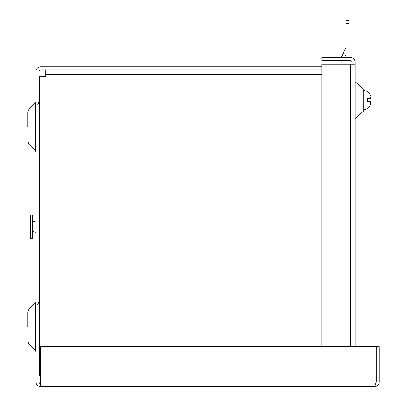 <?xml version="1.0" encoding="UTF-8"?>
<svg xmlns="http://www.w3.org/2000/svg" width="407" height="407" viewBox="0 0 407 407"><rect width="100%" height="100%" fill="white"/><g stroke="black" fill="none" stroke-linecap="round" stroke-linejoin="round"><path stroke-width="0.61" d="M27.727 326.673L27.727 312.327L27.727 326.673M27.727 126.75L27.727 112.403L27.727 126.75M29.085 344.297L35.577 350.788L35.577 302.559L36.045 301.429L35.577 302.559L29.085 309.05L29.085 344.297L27.727 341.02L29.085 344.297M29.085 144.373L35.577 150.865L35.577 102.635L36.045 101.506L35.577 102.635L29.085 109.127L29.085 144.373L27.727 141.097L29.019 144.307M379.273 382.066L376.236 382.066L376.236 346.667L379.273 346.667L379.273 382.066C379.003 384.849 377.472 386.38 374.689 386.65L40.629 386.65A4.584 4.584 0 0 1 36.045 382.066L36.045 71.357A4.584 4.584 0 0 1 40.629 66.773L321.8 66.773M374.689 386.65L376.226 382.066L376.226 346.667L40.629 346.667L40.629 386.65M321.8 69.811L40.629 69.811A1.547 1.547 0 0 0 39.082 71.357L39.082 382.066A1.547 1.547 0 0 0 40.629 383.613M46.011 69.811L46.011 76.475L39.352 76.475L39.352 375.88L40.629 375.88M39.082 76.475L39.352 76.475M39.082 375.88L39.352 375.88M45.747 76.475L45.747 72.848L46.011 72.848M45.747 69.811L45.747 72.848M355.123 118.432L363.705 110.969L363.705 89.214L355.123 81.756M352.086 64.265L352.086 62.19A1.547 1.547 0 0 0 350.539 60.643L321.8 60.643L321.8 57.601L350.539 57.601A4.584 4.584 0 0 1 355.123 62.19L355.123 346.667M355.123 64.265L321.8 64.265L321.8 346.667M370.253 104.757L370.502 103.363L370.253 104.757M346.006 57.601L346.006 20.35L349.043 20.35L349.043 57.601M349.043 60.643L349.043 64.265M346.006 23.682L349.043 23.682M346.006 64.265L346.006 60.643M344.576 57.601L346.006 54.538M346.006 47.009A1.547 1.547 0 0 1 345.858 47.66L341.346 57.346L341.89 57.601M370.502 103.363L370.502 101.557L367.302 101.557L367.302 98.626L370.502 98.626L370.502 96.825M39.352 231.227A5.596 5.596 0 0 1 39.082 231.41M36.045 232.311A5.596 5.596 0 0 1 32.58 231.11M30.444 215.049L30.444 238.375L32.58 238.375L32.58 215.049L30.444 215.049M32.58 222.314A5.596 5.596 0 0 1 36.045 221.113M39.082 222.008A5.596 5.596 0 0 1 39.352 222.191M39.082 274.562L39.352 274.562M39.352 271.896L39.082 271.896M376.226 382.066L40.629 382.066M321.8 74.395L45.747 74.395M43.936 76.475L43.936 346.667M350.539 64.265L350.539 346.667M35.577 350.788L36.045 351.918M35.577 150.865L36.045 151.994M37.724 304.706L39.082 301.429M37.724 104.782L39.082 101.506M29.085 309.05L27.727 312.327L29.085 309.05M29.085 109.127L27.727 112.403L29.019 109.188M363.705 109.61C366.997 109.483 369.185 107.865 370.273 104.757C369.185 107.865 366.997 109.483 363.705 109.61M363.705 90.578C366.997 90.705 369.185 92.323 370.273 95.426C369.185 92.323 366.997 90.705 363.705 90.578"/></g></svg>
